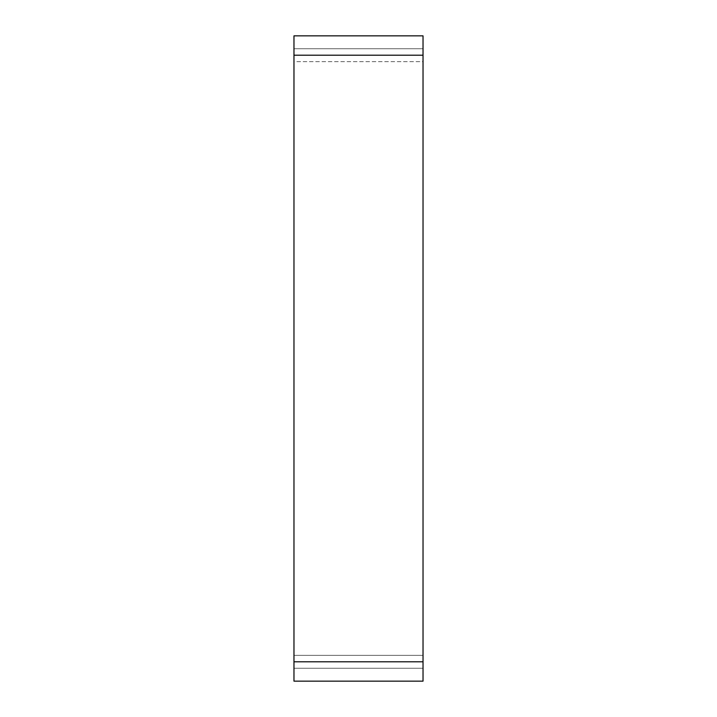 <?xml version="1.0" encoding="UTF-8"?>
<svg xmlns="http://www.w3.org/2000/svg" width="717" height="717" viewBox="0 0 717 717"><rect width="100%" height="100%" fill="white"/><g stroke="black" fill="none" stroke-linecap="round" stroke-linejoin="round"><path stroke-width="0.54" stroke-dasharray="3.58 2.69" d="M293.97 661.791L293.97 681.15L423.03 681.15L423.03 35.85L293.97 35.85L293.97 661.791L423.03 661.791M423.03 61.662L423.03 668.244L423.03 48.756L423.03 61.662L293.97 61.662L293.97 668.244L293.97 48.756L293.97 61.662L423.03 61.662M293.97 668.244L423.03 668.244L293.97 668.244M293.97 48.756L423.03 48.756L293.97 48.756M293.97 55.209L423.03 55.209M293.97 655.338L423.03 655.338L293.97 655.338"/><path stroke-width="1.08" d="M293.97 55.209L293.97 681.15L423.03 681.15L423.03 35.85L293.97 35.85L293.97 55.209L423.03 55.209M293.97 661.791L423.03 661.791"/></g></svg>
